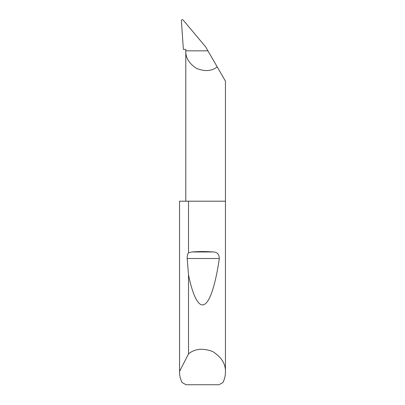 <?xml version="1.0" encoding="UTF-8"?>
<svg xmlns="http://www.w3.org/2000/svg" width="405" height="405" viewBox="0 0 405 405"><rect width="100%" height="100%" fill="white"/><g stroke="black" fill="none" stroke-linecap="round" stroke-linejoin="round"><path stroke-width="0.61" d="M225.443 372.084C225.428 375.774 224.588 379.257 222.922 382.548L218.928 384.75L186.072 384.75L182.078 382.548C180.412 379.257 179.572 375.774 179.557 372.084L179.567 371.35L188.517 353.894C194.739 348.71 202.778 347.91 212.64 351.505C221.494 357.134 225.762 363.994 225.443 372.084L225.443 201.199L188.517 201.199L188.517 252.781L191.924 251.961C198.977 251.419 206.023 251.419 213.076 251.961C217.105 251.961 219.191 254.143 219.323 258.511C215.875 282.518 210.377 301.487 204.424 304.358C198.475 307.805 192.552 294.901 188.517 274.863L187.191 258.511C187.054 256.092 187.495 254.183 188.517 252.781M188.517 353.894L188.517 274.863M179.557 372.084L179.557 201.199L188.517 201.199M225.443 201.199L225.443 81.157L217.222 66.911C211.774 71.164 204.9 71.685 196.592 68.48C189.135 63.62 185.536 57.738 185.799 50.833L185.799 49.364L183.359 49.364L181.389 20.609C181.734 19.516 182.382 19.394 183.328 20.25L205.619 46.818L207.937 50.833L185.799 50.833L185.799 201.199M207.937 50.833L217.222 66.911M179.567 371.35L179.557 201.199M191.924 251.961L213.076 251.961M187.191 258.511L219.323 258.511"/></g></svg>
